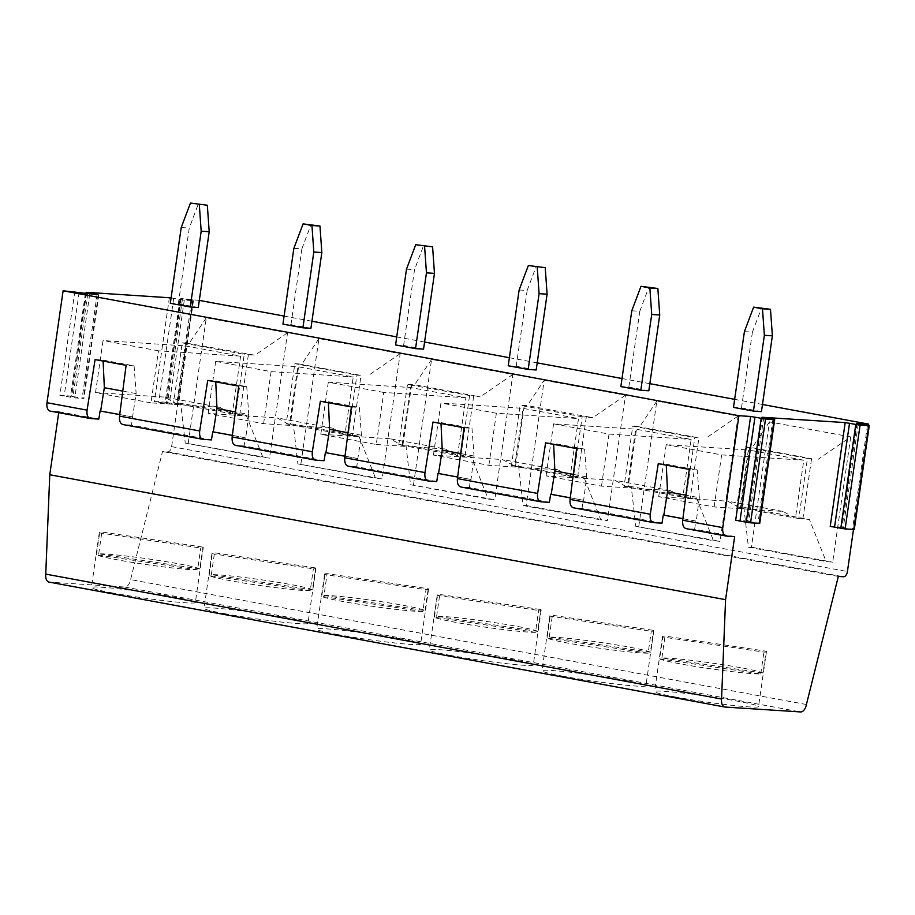 <?xml version="1.0" encoding="UTF-8"?>
<svg xmlns="http://www.w3.org/2000/svg" width="915" height="915" viewBox="0 0 915 915"><rect width="100%" height="100%" fill="white"/><g stroke="black" fill="none" stroke-linecap="round" stroke-linejoin="round"><path stroke-width="0.69" stroke-dasharray="4.58 3.43" d="M858.27 423.782L843.31 527.578L854.29 529.499M762.481 404.487L734.642 399.34M649.844 383.671L622.006 378.524M537.208 362.855L509.369 357.708M424.571 342.038L396.744 336.892M311.935 321.222L284.108 316.075M199.298 300.394L180.701 298.473L191.681 300.394L176.721 404.19L178.482 404.59L169.321 404.041L154.418 401.479L166.267 402.245L180.701 298.473M171.094 297.867L184.281 300.246L191.681 300.394M761.452 411.601L741.493 407.918L733.487 407.404M648.815 390.785L628.857 387.102L620.85 386.576M536.179 369.969L516.232 366.286L508.214 365.76M198.281 307.52L178.322 303.826L170.304 303.311M310.917 328.336L290.959 324.642L282.941 324.127M423.542 349.153L403.595 345.458L395.577 344.944M830.225 526.388L842.075 527.154L856.509 423.382M843.31 527.578L841.548 527.177M676.105 697.116A52.521 2.928 -171.8 0 1 654.568 691.603A52.521 2.928 -171.8 0 1 703.91 695.755A52.521 2.928 -171.8 0 1 758.215 706.186A52.521 2.928 -171.8 0 1 758.535 706.586A52.521 2.928 -171.8 0 1 730.021 705.099A52.521 2.928 -171.8 0 1 676.105 697.116M192.871 299.205L171.62 446.634A5.49 3.168 -79.5 0 1 167.662 451.85L162.527 451.518L130.593 579.607A8.224 4.758 100.5 0 1 124.715 587.03L49.399 582.146L725.206 707.055M563.468 676.299A52.521 2.928 -171.8 0 1 541.943 670.787A52.521 2.928 -171.8 0 1 591.273 674.938A52.521 2.928 -171.8 0 1 645.59 685.369A52.521 2.928 -171.8 0 1 645.899 685.758A52.521 2.928 -171.8 0 1 617.385 684.283A52.521 2.928 -171.8 0 1 563.468 676.299M450.832 655.483A52.521 2.928 -171.8 0 1 429.307 649.959A52.521 2.928 -171.8 0 1 478.637 654.122A52.521 2.928 -171.8 0 1 532.953 664.553A52.521 2.928 -171.8 0 1 533.262 664.942A52.521 2.928 -171.8 0 1 504.748 663.467A52.521 2.928 -171.8 0 1 450.832 655.483M112.922 593.023A52.521 2.928 -171.8 0 1 91.397 587.51A52.521 2.928 -171.8 0 1 140.738 591.662A52.521 2.928 -171.8 0 1 195.044 602.093A52.521 2.928 -171.8 0 1 195.353 602.493A52.521 2.928 -171.8 0 1 166.85 601.018A52.521 2.928 -171.8 0 1 112.922 593.023M225.559 613.839A52.521 2.928 -171.8 0 1 204.034 608.326A52.521 2.928 -171.8 0 1 253.364 612.478A52.521 2.928 -171.8 0 1 307.68 622.921A52.521 2.928 -171.8 0 1 307.989 623.309A52.521 2.928 -171.8 0 1 279.487 621.834A52.521 2.928 -171.8 0 1 225.559 613.839M338.195 634.667A52.521 2.928 -171.8 0 1 316.67 629.143A52.521 2.928 -171.8 0 1 366 633.294A52.521 2.928 -171.8 0 1 420.317 643.737A52.521 2.928 -171.8 0 1 420.625 644.126A52.521 2.928 -171.8 0 1 392.112 642.65A52.521 2.928 -171.8 0 1 338.195 634.667M661.991 523.186L582.043 508.408L573.774 507.871L653.733 522.648M576.644 448.59L584.616 449.116L586.687 476.864L583.644 500.288L570.262 497.874M582.043 508.408L583.107 500.253M514.024 466.044L569.45 476.292L557.807 469.784L488.873 465.312L433.435 455.075L502.369 459.536L514.756 466.09L511.451 465.483L520.12 405.311L527.257 405.562L592.829 417.686L582.157 416.782L573.488 476.944L570.182 476.338L578.509 418.59L523.083 408.342L514.756 466.09M557.807 469.784L502.369 459.536M549.366 502.358L469.406 487.581L461.149 487.055L541.097 501.832M650.359 652.223A52.521 2.928 8.2 0 0 604.003 642.948A52.521 2.928 8.2 0 0 549.263 637.115L650.359 652.223L653.504 630.378A52.521 2.928 -171.8 0 1 653.825 630.767A52.521 2.928 -171.8 0 1 651.274 631.293L550.178 616.184A52.521 2.928 -171.8 0 1 549.858 615.784A52.521 2.928 -171.8 0 1 552.408 615.257L653.504 630.378M648.129 653.15L547.021 638.03A52.521 2.928 8.2 0 0 593.389 647.317A52.521 2.928 8.2 0 0 648.129 653.15L651.274 631.293M547.021 638.03L550.178 616.184M549.263 637.115L552.408 615.257M464.019 427.774L471.991 428.289L474.05 456.047L471.008 479.471L457.626 477.058M469.406 487.581L470.47 479.437M573.488 476.944L584.159 477.847L515.58 465.746L524.249 405.585M518.588 465.724L523.151 505.538L526.148 505.515L544.196 380.251L527.257 405.562M457.637 477.001L471.008 479.471M433.001 422.044L440.973 422.558L471.991 428.289M441.007 423.531L440.973 422.558M537.723 631.407A52.521 2.928 8.2 0 0 491.366 622.131A52.521 2.928 8.2 0 0 436.627 616.298L537.723 631.407L540.879 609.562A52.521 2.928 -171.8 0 1 541.188 609.95A52.521 2.928 -171.8 0 1 538.638 610.477L437.542 595.368A52.521 2.928 -171.8 0 1 437.233 594.967A52.521 2.928 -171.8 0 1 439.772 594.441L540.879 609.562M535.492 632.322L434.396 617.213A52.521 2.928 8.2 0 0 480.752 626.489A52.521 2.928 8.2 0 0 535.492 632.322L538.638 610.477M434.396 617.213L437.542 595.368M436.627 616.298L439.772 594.441M474.05 456.047L460.668 453.566M735.671 520.258L747.509 521.024L761.955 417.251M853.489 529.499L868.484 425.486M763.716 417.652L748.756 521.447L746.995 521.047M739.297 507.676L794.723 517.924L783.068 511.416L714.135 506.956L658.708 496.708L727.642 501.18L740.029 507.722L736.724 507.116L745.393 446.955L807.43 458.415L798.761 518.576L795.455 517.97L803.782 460.222L748.344 449.974L740.029 507.722M783.068 511.416L727.642 501.18M748.756 521.447L759.736 523.369M766.141 651.194A52.521 2.928 -171.8 0 1 766.45 651.583A52.521 2.928 -171.8 0 1 763.911 652.109L662.815 637A52.521 2.928 -171.8 0 1 662.494 636.6A52.521 2.928 -171.8 0 1 665.045 636.074L766.141 651.194L762.996 673.04A52.521 2.928 8.2 0 0 716.639 663.764A52.521 2.928 8.2 0 0 661.9 657.931L762.996 673.04M661.9 657.931L665.045 636.074M659.658 658.846A52.521 2.928 8.2 0 0 706.014 668.133A52.521 2.928 8.2 0 0 760.765 673.966L659.658 658.846L662.815 637M760.765 673.966L763.911 652.109M714.135 506.956L721.638 454.892L666.212 444.656L748.344 449.974M658.708 496.708L666.212 444.656M794.723 517.924L795.455 517.97M721.638 454.892L803.782 460.222M736.724 507.116L743.861 507.368L809.432 519.48L802.89 518.851L811.559 458.69L807.43 458.415M802.89 518.851L798.761 518.576M740.853 507.379L749.522 447.218L811.559 458.69M749.522 447.218L745.393 446.955M743.861 507.368L748.413 547.17L751.421 547.159L769.469 421.884L850.721 436.901L818.101 459.319M850.721 436.901L832.673 562.176L826.131 561.535L809.432 519.48M748.413 547.17L826.131 561.535M751.421 547.159L832.673 562.176M769.469 421.884L752.53 447.206M744.41 331.607L752.416 332.134L761.635 307.669M734.654 536.613L694.679 529.225L686.41 528.687L726.384 536.076M682.91 518.633L696.281 521.104L699.312 497.68L685.941 495.209M699.312 497.68L697.253 469.933L666.234 464.202L666.28 465.163M694.679 529.225L695.743 521.07L682.899 518.702M697.253 469.933L689.281 469.418M658.262 463.676L666.234 464.202M741.493 407.918L752.416 332.134M58.709 412.688L58.846 411.704L50.577 411.167L90.551 418.555M74.813 291.553L59.864 395.349L71.702 396.115L85.964 293.612M696.795 498.664L631.224 486.551L635.788 526.354L720.036 541.348L713.494 540.719L696.795 498.664L690.253 498.035L698.923 437.862L694.794 437.599L686.124 497.76L682.819 497.154L691.145 439.406L635.719 429.158L627.393 486.906L624.087 486.3L632.757 426.127L694.794 437.599M638.784 526.331L656.833 401.067L738.085 416.085L720.036 541.348M526.148 505.515L607.4 520.532L600.869 519.903L584.159 477.847M544.196 380.251L625.46 395.269L607.4 520.532M246.261 415.399L180.678 403.275L185.242 443.077L269.502 458.083L262.96 457.443L246.261 415.399L232.284 413.877L240.611 356.129L185.173 345.881L176.858 403.629L173.553 403.023L182.222 342.862L244.259 354.322L235.59 414.495M188.25 443.066L206.298 317.791L287.55 332.808L269.502 458.083M358.886 436.215L293.315 424.091L297.878 463.894L382.138 478.9L375.596 478.259L358.886 436.215L352.355 435.574L361.025 375.413L356.896 375.139L348.226 435.311L344.921 434.694L353.236 376.946L297.81 366.709L289.483 424.457L286.189 423.839L294.859 363.678L356.896 375.139M300.886 463.882L318.935 338.607L400.187 353.625L382.138 478.9M411.624 384.769L402.943 444.93L405.951 444.907L410.515 484.721L494.775 499.716L488.233 499.075L471.522 457.031L464.992 456.391L473.661 396.229L407.484 384.494L414.621 384.746L480.192 396.87L473.661 396.229M413.511 484.698L431.571 359.435L512.823 374.452L494.775 499.716M806.412 704.516L130.593 579.607M838.334 576.427L162.527 451.518M436.729 481.542L356.781 466.764L357.834 458.621L344.989 456.242M324.093 460.725L244.145 445.948L245.197 437.793L232.353 435.426M211.457 439.909L131.508 425.132L132.561 416.977L119.728 414.609M58.846 411.704L98.82 419.093M95.091 359.584L103.063 360.11L134.082 365.84L126.11 365.325M180.678 403.275L177.682 403.298L186.351 343.125L254.93 355.226L244.259 354.322M186.351 343.125L182.222 342.862M134.082 365.84L136.141 393.587L132.561 416.977M131.508 425.132L123.239 424.594L203.187 439.372M103.109 361.07L103.063 360.11M87.737 293.898L72.948 396.538L83.928 398.46L74.767 397.911L59.864 395.349M72.948 396.538L71.187 396.138M136.141 393.587L122.77 391.117M519.137 289.975L527.154 290.49L536.362 266.036M433.435 455.075L440.938 403.012L523.083 408.342M515.58 465.746L511.451 465.483M569.45 476.292L570.182 476.338M523.151 505.538L600.869 519.903M577.617 477.218L586.286 417.046M488.873 465.312L496.365 413.26L578.509 418.59M582.157 416.782L520.12 405.311M496.365 413.26L440.938 403.012M625.46 395.269L592.829 417.686M351.383 406.958L359.355 407.472L361.414 435.22L357.834 458.621M356.781 466.764L348.512 466.227L428.46 481.004M345.001 456.173L358.371 458.655M320.364 401.228L328.336 401.742L359.355 407.472M328.382 402.703L328.336 401.742M361.414 435.22L348.032 432.749M323.99 595.471L425.086 610.591A52.521 2.928 8.2 0 0 378.73 601.304A52.521 2.928 8.2 0 0 323.99 595.471L327.135 573.625L428.243 588.734A52.521 2.928 -171.8 0 1 428.552 589.134A52.521 2.928 -171.8 0 1 426.001 589.66L324.905 574.54A52.521 2.928 -171.8 0 1 324.596 574.151A52.521 2.928 -171.8 0 1 327.135 573.625M431.571 359.435L414.621 384.746M469.521 395.966L460.851 456.128L457.557 455.521L465.872 397.762L410.446 387.525L402.12 445.273L398.814 444.656L407.484 384.494M464.992 456.391L460.851 456.128M402.943 444.93L398.814 444.656M512.823 374.452L480.192 396.87M410.515 484.721L488.233 499.075M403.595 345.458L414.518 269.673L423.725 245.22M471.522 457.031L405.951 444.907M406.5 269.159L414.518 269.673M465.872 397.762L383.74 392.444L376.237 444.496L320.799 434.248L389.733 438.72L402.12 445.273M401.388 445.228L457.557 455.521M383.74 392.444L328.302 382.196L410.446 387.525M320.799 434.248L328.302 382.196M456.825 455.464L445.17 448.968L389.733 438.72M376.237 444.496L445.17 448.968M312.461 589.775A52.521 2.928 8.2 0 0 266.093 580.487A52.521 2.928 8.2 0 0 211.354 574.654L312.461 589.775L315.606 567.918A52.521 2.928 -171.8 0 1 315.915 568.318A52.521 2.928 -171.8 0 1 313.365 568.844L212.269 553.724A52.521 2.928 -171.8 0 1 211.96 553.335A52.521 2.928 -171.8 0 1 214.51 552.809L315.606 567.918M310.219 590.69L209.123 575.581A52.521 2.928 8.2 0 0 255.479 584.857A52.521 2.928 8.2 0 0 310.219 590.69L313.365 568.844M209.123 575.581L212.269 553.724M211.354 574.654L214.51 552.809M422.856 611.506L321.76 596.397A52.521 2.928 8.2 0 0 368.116 605.673A52.521 2.928 8.2 0 0 422.856 611.506L426.001 589.66M321.76 596.397L324.905 574.54M425.086 610.591L428.243 588.734M682.087 497.108L670.443 490.6L601.498 486.128L546.072 475.892L615.006 480.352L626.661 486.86L682.819 497.154M670.443 490.6L615.006 480.352M601.498 486.128L609.001 434.076L553.575 423.839L635.719 429.158M546.072 475.892L553.575 423.839M609.001 434.076L691.145 439.406M626.661 486.86L627.393 486.906M632.757 426.127L636.886 426.401L628.216 486.563L624.087 486.3M636.886 426.401L698.923 437.862M690.253 498.035L686.124 497.76M628.216 486.563L631.224 486.551M635.788 526.354L713.494 540.719M631.773 310.791L639.779 311.306L648.998 286.853M586.687 476.864L573.305 474.393M584.616 449.116L553.598 443.375L553.644 444.347M570.274 497.817L583.644 500.288M545.626 442.86L553.598 443.375M656.833 401.067L639.894 426.379M738.085 416.085L705.465 438.502M628.857 387.102L639.779 311.306M516.232 366.286L527.154 290.49M207.728 380.411L215.7 380.926L246.718 386.656L238.746 386.141M344.189 434.648L332.534 428.151L263.6 423.679L208.174 413.431L277.108 417.903L288.751 424.411L344.921 434.694M332.534 428.151L277.108 417.903M182.462 298.873L167.502 402.669L165.741 402.268M167.502 402.669L176.721 404.19M199.825 568.958A52.521 2.928 8.2 0 0 153.457 559.671A52.521 2.928 8.2 0 0 98.717 553.838L199.825 568.958L202.97 547.101A52.521 2.928 -171.8 0 1 203.279 547.49A52.521 2.928 -171.8 0 1 200.74 548.016L99.632 532.907A52.521 2.928 -171.8 0 1 99.323 532.519A52.521 2.928 -171.8 0 1 101.874 531.992L202.97 547.101M197.583 569.873L96.487 554.764A52.521 2.928 8.2 0 0 142.843 564.04A52.521 2.928 8.2 0 0 197.583 569.873L200.74 548.016M96.487 554.764L99.632 532.907M98.717 553.838L101.874 531.992M231.552 413.832L219.897 407.324L164.471 397.087L176.115 403.584L232.284 413.877M176.115 403.584L176.858 403.629M177.682 403.298L173.553 403.023M240.611 356.129L158.467 350.811L150.964 402.863L219.897 407.324M150.964 402.863L95.537 392.615L103.04 340.563L185.173 345.881M95.537 392.615L164.471 397.087M158.467 350.811L103.04 340.563M239.719 414.758L248.388 354.597M287.55 332.808L254.93 355.226M185.242 443.077L262.96 457.443M206.298 317.791L189.348 343.114M119.728 414.541L133.11 417.011M178.322 303.826L189.245 228.041L198.464 203.576M181.227 227.515L189.245 228.041M263.6 423.679L271.103 371.627L215.666 361.379L297.81 366.709M208.174 413.431L215.666 361.379M271.103 371.627L353.236 376.946M288.751 424.411L289.483 424.457M246.718 386.656L248.777 414.404L235.407 411.933M215.746 381.887L215.7 380.926M232.364 435.357L245.746 437.828L248.777 414.404M294.859 363.678L298.988 363.941L290.318 424.114L286.189 423.839M298.988 363.941L361.025 375.413M352.355 435.574L348.226 435.311M290.318 424.114L293.315 424.091M297.878 463.894L375.596 478.259M293.864 248.342L301.881 248.857L311.1 224.392M244.145 445.948L235.876 445.411L315.824 460.188M318.935 338.607L301.984 363.93M400.187 353.625L367.556 376.054M290.959 324.642L301.881 248.857M867.489 425.303L852.528 529.099M124.715 587.03L800.534 711.939M857 423.542L842.075 527.154M762.447 417.412L747.509 521.024M772.935 419.173L757.975 522.968M169.378 297.684L154.418 401.479M181.216 298.45L166.267 402.245M86.662 292.32L71.702 396.115M171.62 446.634L847.427 571.543M167.662 451.85L843.47 576.759M89.716 294.115L74.767 397.911M98.362 294.676L83.402 398.471M97.07 294.596L82.167 398.059M85.381 293.498L70.421 397.293M79.159 292.171L64.199 395.966M173.713 298.301L158.753 402.097M179.935 299.628L164.986 403.424M184.281 300.246L169.321 404.041M192.928 300.806L177.968 404.602M549.858 615.784L541.943 670.787M653.825 630.767L645.899 685.758M437.233 594.967L429.307 649.959M541.188 609.95L533.262 664.942M662.494 636.6L654.568 691.603M766.45 651.583L758.535 706.586M98.877 294.664L83.928 398.46M211.96 553.335L204.034 608.326M315.915 568.318L307.989 623.309M324.596 574.151L316.67 629.143M428.552 589.134L420.625 644.126M193.442 300.795L178.482 404.59M99.323 532.519L91.397 587.51M203.279 547.49L195.353 602.493"/><path stroke-width="1.37" d="M868.484 425.486L868.678 424.114L856.509 423.382L869.25 425.704L860.089 425.155L845.128 528.95L830.225 526.388L845.186 422.593L761.955 417.251L774.696 419.573L765.523 419.024L750.575 522.82L746.228 522.202L735.671 520.258L750.62 416.462L738.92 415.707L63.112 290.798L97.07 294.596M868.678 424.114L762.481 404.487M734.642 399.34L649.844 383.671M622.006 378.524L537.208 362.855M509.369 357.708L424.571 342.038M396.744 336.892L311.935 321.222M284.108 316.075L199.298 300.394M171.094 297.867L86.662 292.32L97.116 294.264M765.523 419.024L750.62 416.462M860.089 425.155L845.186 422.593M772.374 335.816L761.452 411.601L753.434 411.087L733.487 407.404L744.41 331.607L753.617 307.154L770.499 309.304L772.374 335.816L764.357 335.302L762.492 308.79L770.499 309.304M659.738 315L648.815 390.785L640.809 390.27L620.85 386.576L631.773 310.791L640.98 286.326L657.862 288.488L659.738 315L651.72 314.486L649.856 287.973L640.98 286.326M547.101 294.184L536.179 369.969L528.172 369.454L508.214 365.76L519.137 289.975L528.355 265.51L545.237 267.672L547.101 294.184L539.095 293.658L528.172 369.454M209.203 231.724L198.281 307.52L190.263 306.994L170.304 303.311L181.227 227.515L190.446 203.061L207.328 205.223L209.203 231.724L201.186 231.209L199.31 204.697M321.84 252.54L310.917 328.336L302.899 327.81L282.941 324.127L293.864 248.342L303.082 223.878L319.964 226.039L321.84 252.54L313.822 252.025L302.899 327.81M432.601 246.856L434.465 273.368L423.542 349.153L415.536 348.638L395.577 344.944L406.5 269.159L415.719 244.694L432.601 246.856L415.719 244.694M869.25 425.704L854.29 529.499L845.128 528.95M537.608 493.414C537.094 498.366 538.26 501.18 541.097 501.832L461.149 487.055C458.301 486.391 457.054 483.578 457.431 478.591L537.608 493.414L545.626 442.86L576.644 448.59L570.068 499.407C569.69 504.394 570.926 507.207 573.774 507.871L653.733 522.648C650.897 521.996 649.73 519.182 650.245 514.23L658.262 463.676L689.281 469.418L682.693 520.223L722.793 527.635L738.92 415.707M49.399 582.146A8.224 4.758 -79.5 0 1 49.078 582.112A8.224 4.758 -79.5 0 1 45.75 574.117L721.558 699.026A8.224 4.758 -79.5 0 0 724.886 707.02A8.224 4.758 -79.5 0 0 725.206 707.055L800.534 711.939A8.224 4.758 -79.5 0 0 806.412 704.516L838.334 576.427L843.47 576.759A5.49 3.168 -79.5 0 0 847.427 571.543L853.489 529.499M682.899 518.702L663.284 515.076L661.991 523.186L653.733 522.648M570.262 497.874L550.647 494.249L549.366 502.358L541.097 501.832M424.972 472.586C424.469 477.55 425.624 480.352 428.46 481.004L348.512 466.227C345.664 465.575 344.417 462.761 344.795 457.775L424.972 472.586L433.001 422.044L464.019 427.774L457.431 478.591M457.626 477.058L438.01 473.432L457.637 477.001M460.668 453.566L442.254 450.169L438.56 473.467M442.254 450.169L441.007 423.531M438.01 473.432L436.729 481.542L428.46 481.004M539.095 293.658L537.219 267.157M721.558 699.026L725.572 599.668L734.654 536.613L726.384 536.076A8.224 4.758 -79.5 0 1 726.064 536.03A8.224 4.758 -79.5 0 1 722.793 527.635M774.696 419.573L759.736 523.369L750.575 522.82M685.941 495.209L667.527 491.801L663.821 515.111L682.91 518.633M682.693 520.223C682.327 525.21 683.562 528.035 686.41 528.687L726.064 536.03M667.527 491.801L666.28 465.163M63.112 290.798L46.985 402.726A8.224 4.758 100.5 0 0 50.256 411.121A8.224 4.758 100.5 0 0 50.577 411.167M50.256 411.121L90.551 418.555C87.726 417.903 86.559 415.101 87.074 410.137L95.091 359.584L126.11 365.325L119.522 416.131L199.71 430.954L207.728 380.411L238.746 386.141L232.158 436.947L312.335 451.77L320.364 401.228L351.383 406.958L344.795 457.775M45.75 574.117L49.765 474.759L58.709 412.688M725.572 599.668L49.765 474.759M344.989 456.242L325.374 452.616L345.001 456.173M312.335 451.77C311.832 456.734 312.987 459.536 315.824 460.188L324.093 460.725L325.374 452.616M232.353 435.426L212.749 431.8L232.364 435.357M199.71 430.954C199.196 435.917 200.351 438.72 203.187 439.372L211.457 439.909L212.749 431.8M119.728 414.609L100.112 410.984L119.728 414.541M90.551 418.555L98.82 419.093L100.112 410.984M119.522 416.131C119.156 421.117 120.391 423.942 123.239 424.594L203.187 439.372M764.357 335.302L753.434 411.087M762.492 308.79L753.617 307.154M434.465 273.368L426.459 272.842L415.536 348.638M426.459 272.842L424.583 246.329M122.77 391.117L104.344 387.708L100.65 411.018M104.344 387.708L103.109 361.07M545.237 267.672L528.355 265.51M348.032 432.749L329.617 429.352L325.923 452.651M329.617 429.352L328.382 402.703M232.158 436.947C231.792 441.934 233.028 444.759 235.876 445.411L315.824 460.188M649.856 287.973L657.862 288.488M573.305 474.393L554.89 470.985L553.644 444.347M554.89 470.985L551.196 494.283L570.274 497.817M651.72 314.486L640.809 390.27M201.186 231.209L190.263 306.994M207.328 205.223L190.446 203.061M235.407 411.933L216.981 408.536L215.746 381.887M216.981 408.536L213.286 431.834M313.822 252.025L311.946 225.513L303.082 223.878M311.946 225.513L319.964 226.039M855.754 424.537L840.793 528.332M868.735 425.715L853.775 529.51M570.068 499.407L650.245 514.23M849.52 423.21L834.56 527.006M774.17 419.585L759.21 523.38M761.188 418.407L746.228 522.202M754.967 417.08L740.006 520.875M87.074 410.137L46.985 402.726M87.909 292.743L87.737 293.898M724.886 707.02L49.078 582.112M85.964 293.612L86.147 292.343"/></g></svg>
